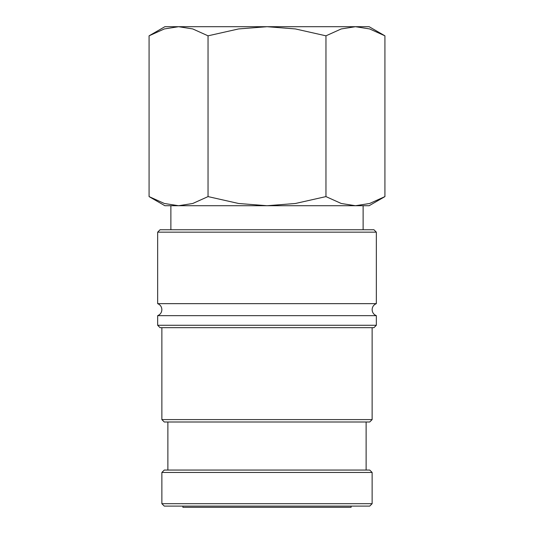 <?xml version="1.0" encoding="UTF-8"?>
<svg xmlns="http://www.w3.org/2000/svg" width="534" height="534" viewBox="0 0 534 534"><rect width="100%" height="100%" fill="white"/><g stroke="black" fill="none" stroke-linecap="round" stroke-linejoin="round"><path stroke-width="0.8" d="M267 303.646L376.336 303.646L376.336 232.156L373.934 229.753L160.066 229.753L157.663 232.156L157.663 303.646L267 303.646M372.131 503.695L372.131 472.456L369.728 470.054L164.272 470.054L161.869 472.456L161.869 503.695L164.272 506.099L369.728 506.099L372.131 503.695L161.869 503.695M157.663 325.273L376.336 325.273L373.934 327.676L160.066 327.676L157.663 325.273L157.663 315.661L376.336 315.661C373.68 314.539 372.278 312.537 372.131 309.653C372.278 306.77 373.68 304.767 376.336 303.646M376.336 325.273L376.336 315.661M161.869 327.676L161.869 419.591L164.272 421.994L369.728 421.994L372.131 419.591L372.131 327.676M366.124 470.054L366.124 421.994M167.876 421.994L167.876 470.054M149.073 196.599L164.873 205.723L178.556 205.723L164.352 203.487L149.073 196.599L149.073 35.825L164.352 28.936L178.556 26.7L192.754 28.936L208.04 35.825L238.598 28.936L267 26.7L164.873 26.7L149.073 35.825M355.444 205.723L341.246 203.487L325.96 196.599L295.402 203.487L267 205.723L369.127 205.723L384.927 196.599L369.648 203.487L355.444 205.723L363.12 205.723L363.12 229.753M384.927 35.825L369.127 26.7L267 26.7L295.402 28.936L325.96 35.825L341.246 28.936L355.444 26.7L369.648 28.936L384.927 35.825L384.927 196.599M182.895 506.099L182.895 507.3L351.105 507.3L351.105 506.099M178.556 205.723L267 205.723L238.598 203.487L208.04 196.599L192.754 203.487L178.556 205.723L170.88 205.723L170.88 229.753M325.96 35.825L325.96 196.599M208.04 35.825L208.04 196.599M161.869 472.456L372.131 472.456M161.869 419.591L372.131 419.591M157.663 232.156L376.336 232.156M157.663 303.646C160.32 304.767 161.722 306.77 161.869 309.653C161.722 312.537 160.32 314.539 157.663 315.661"/></g></svg>
